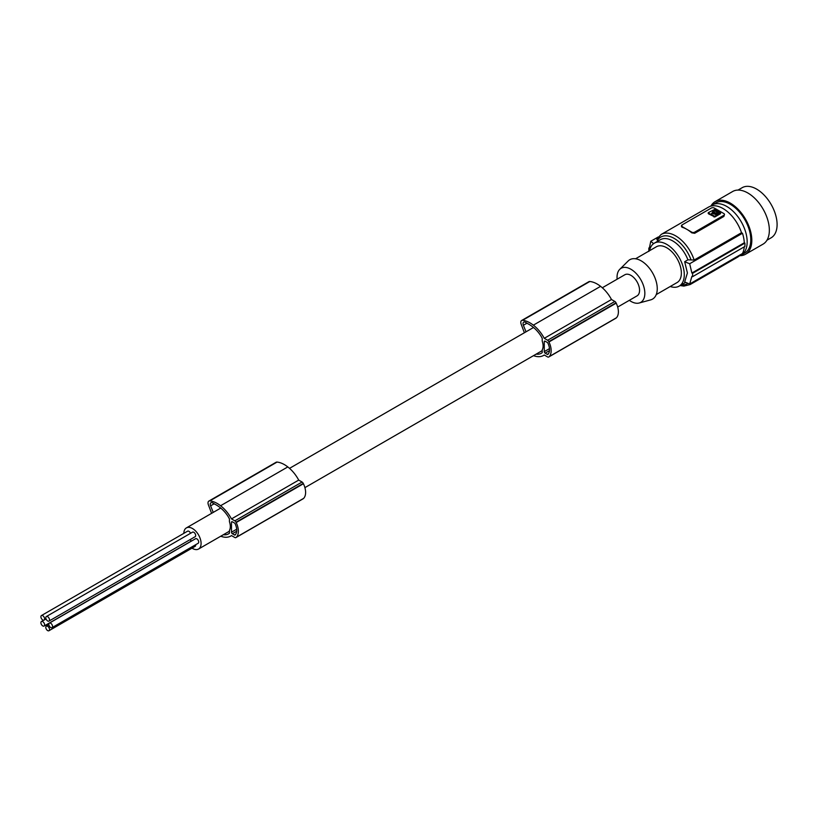 <?xml version="1.0" encoding="UTF-8"?>
<svg xmlns="http://www.w3.org/2000/svg" width="818" height="818" viewBox="0 0 818 818"><rect width="100%" height="100%" fill="white"/><g stroke="black" fill="none" stroke-linecap="round" stroke-linejoin="round"><path stroke-width="1.23" d="M183.846 533.346A12.198 7.045 60 0 1 186.361 527.917A12.198 7.045 60 0 1 195.768 531.179A12.198 7.045 60 0 1 201.085 543.449A12.198 7.045 60 0 1 198.559 549.031A12.198 7.045 60 0 1 192.005 548.152M602.314 287.762L624.84 274.756A12.198 7.045 60 0 1 634.236 278.028A12.198 7.045 60 0 1 639.564 290.298A12.198 7.045 60 0 1 637.038 295.881L617.682 307.057M526.025 331.811L523.377 325.267A3.303 1.912 -120 0 1 523.725 322.149L523.725 322.149A3.303 1.912 -120 0 1 525.146 322.19A15.675 9.049 -120 0 1 527.375 323.478A30.154 17.413 -120 0 1 532.722 326.873A30.154 17.413 -120 0 1 534.134 328.028A22.638 13.068 -120 0 1 540.79 335.789A25.133 14.509 -120 0 1 542.222 338.345L542.222 341.116A12.198 7.045 60 0 1 543.101 345.994A12.198 7.045 60 0 1 542.222 349.859L542.222 352.619A19.796 11.432 -120 0 1 541.24 353.304A19.796 11.432 -120 0 1 536.158 354.122M214.173 503.786L210.594 505.841A3.303 1.912 -120 0 1 210.942 502.733L210.942 502.733A3.303 1.912 -120 0 1 212.363 502.773A15.675 9.049 -120 0 1 214.592 504.062A30.154 17.413 -120 0 1 219.95 507.457A30.154 17.413 -120 0 1 221.351 508.612A22.638 13.068 -120 0 1 228.017 516.373A25.133 14.509 -120 0 1 229.439 518.929L229.439 521.69A12.198 7.045 60 0 1 230.318 526.577A12.198 7.045 60 0 1 229.439 530.442L229.439 533.203A19.796 11.432 -120 0 1 228.457 533.888A19.796 11.432 -120 0 1 223.386 534.706M44.07 626.056A2.628 1.513 -120 0 0 44.612 624.86A2.628 1.513 -120 0 0 43.466 622.212A2.628 1.513 -120 0 0 41.442 621.516A2.628 1.513 -120 0 0 40.9 622.713A2.628 1.513 -120 0 0 42.045 625.351A2.628 1.513 -120 0 0 44.07 626.056L190.226 541.68A2.628 1.513 -120 0 0 190.768 540.473A2.628 1.513 -120 0 0 190.563 539.348M48.968 621.097L195.134 536.71A2.628 1.513 -120 0 0 195.676 535.514A2.628 1.513 -120 0 0 194.531 532.866A2.628 1.513 -120 0 0 192.506 532.17L46.35 616.547A2.628 1.513 -120 0 0 45.798 617.754A2.628 1.513 -120 0 0 46.953 620.392A2.628 1.513 -120 0 0 48.968 621.097A2.628 1.513 -120 0 0 49.52 619.901A2.628 1.513 -120 0 0 48.364 617.253A2.628 1.513 -120 0 0 46.35 616.547M48.968 630.729A2.628 1.513 -120 0 0 49.52 629.523A2.628 1.513 -120 0 0 48.364 626.885A2.628 1.513 -120 0 0 46.35 626.179A2.628 1.513 -120 0 0 45.798 627.386A2.628 1.513 -120 0 0 46.953 630.024A2.628 1.513 -120 0 0 48.968 630.729L195.134 546.342A2.628 1.513 -120 0 0 195.676 545.146A2.628 1.513 -120 0 0 195.645 544.737M190.522 533.305A2.628 1.513 -120 0 0 187.598 531.179L41.442 615.555A2.628 1.513 -120 0 0 40.9 616.762A2.628 1.513 -120 0 0 42.045 619.4A2.628 1.513 -120 0 0 44.07 620.105A2.628 1.513 -120 0 0 44.612 618.909A2.628 1.513 -120 0 0 43.466 616.261A2.628 1.513 -120 0 0 41.442 615.555M52.004 627.662L198.161 543.275A2.628 1.513 -120 0 0 198.702 542.078A2.628 1.513 -120 0 0 197.557 539.43A2.628 1.513 -120 0 0 195.533 538.735L49.377 623.111A2.628 1.513 -120 0 0 48.835 624.318A2.628 1.513 -120 0 0 49.98 626.956A2.628 1.513 -120 0 0 52.004 627.662A2.628 1.513 -120 0 0 52.546 626.465A2.628 1.513 -120 0 0 51.401 623.817A2.628 1.513 -120 0 0 49.377 623.111M617.13 279.214A19.663 11.35 60 0 1 617.038 277.292A19.663 11.35 60 0 1 619.747 269.337A19.663 11.35 60 0 1 635.279 272.568A19.663 11.35 60 0 1 644.84 293.345A19.663 11.35 60 0 1 639.185 303.008A19.663 11.35 60 0 1 629.328 300.339M619.747 269.337L628.224 260.932A22.74 13.129 60 0 1 646.189 264.674A22.74 13.129 60 0 1 657.253 288.693A22.74 13.129 60 0 1 650.699 299.869L639.185 303.008M656.24 294.582L677.089 282.547A20.675 11.933 -120 0 0 681.363 273.089A20.675 11.933 -120 0 0 672.345 252.281A20.675 11.933 -120 0 0 656.414 246.75L635.576 258.774M670.228 286.504A24.806 14.325 -120 0 0 679.155 286.126A24.806 14.325 -120 0 0 684.288 274.776A24.806 14.325 -120 0 0 673.459 249.807A24.806 14.325 -120 0 0 654.349 243.161A24.806 14.325 -120 0 0 649.564 250.707M694.155 260.042A28.937 16.708 60 0 0 661.2 234.439L708.552 207.097A28.937 16.708 60 0 1 741.507 232.711L694.155 260.042L687.928 259.827L684.676 261.709L687.406 272.967L684.676 281.954A144.694 83.538 0 0 0 689.676 283.999L691.885 276.402A144.694 83.538 0 0 0 692.601 276.668L692.601 273.294A144.694 83.538 0 0 1 691.885 273.028L689.676 263.744A144.694 83.538 0 0 1 684.676 261.709M692.601 273.294L744.891 243.099A31.002 17.904 60 0 1 744.942 244.817A31.002 17.904 60 0 1 744.891 246.474L692.601 276.668M744.257 246.842A30.174 17.423 60 0 1 742.478 253.519L689.676 283.999M723.899 216.422L724.503 214.439A2.065 1.196 0 0 0 723.899 213.59L714.247 208.028A2.065 1.196 180 0 0 711.333 208.028L682.1 224.899A2.065 1.196 0 0 0 681.486 225.748A2.065 1.196 0 0 0 682.1 226.586L686.915 229.377A28.937 16.708 60 0 1 691.742 232.823L694.666 233.304L723.899 216.422L723.899 215.277A2.065 1.196 0 0 0 724.503 214.439M682.1 226.044L682.1 227.251A28.937 16.708 60 0 1 686.915 229.377L691.742 232.159A2.065 1.196 180 0 0 694.666 232.159L694.666 233.304M723.899 215.277L694.666 232.159M708.419 212.578L714.82 209.367L720.402 212.588L720.392 213.764L714.85 216.964L708.398 213.754L708.398 213.079L714.85 216.289L714.85 216.964M714.85 216.289L720.402 212.588M714.503 213.304L715.658 213.017L714.503 213.304M716.312 213.682L716.312 213.007L717.59 213.876L719.083 212.649L714.717 210.124L712.58 210.993L716.333 213.539M715.392 213.754L713.051 212.189L711.568 213.396L716.466 214.531L715.862 213.815L715.392 214.428L713.664 213.733L713.633 212.527L713.633 213.201L712.396 212.874L711.619 213.733M715.31 213.365L714.666 213.375M714.717 210.124L714.717 210.799L718.817 213.171M714.717 210.799L712.846 211.514M715.862 213.815L716.179 214.674M691.057 259.95A26.871 15.511 -120 0 0 674.206 238.406A26.871 15.511 -120 0 0 657.345 240.482L657.181 238.703M658.142 237.026L650.77 241.279L649.308 248.447A144.694 83.538 180 0 1 648.848 248.038L649.349 247.742M648.848 251.412L648.848 248.038M653.623 243.631A144.694 83.538 180 0 1 650.77 241.279M657.345 240.482L657.979 241.075M741.507 232.711L742.478 233.263L689.676 263.744M744.891 243.099L744.308 242.762L691.885 273.028M744.308 242.762A30.174 17.423 -120 0 0 742.478 233.263M680.147 285.554L683.879 286.096L690.136 284.562L737.488 257.22A28.937 16.708 -120 0 0 740.331 254.756M710.505 206.238A28.937 16.708 60 0 1 712.233 204.97A28.937 16.708 60 0 1 726.701 206.412A28.937 16.708 60 0 1 745.607 231.903A28.937 16.708 60 0 1 741.169 255.093L741.169 255.093A28.937 16.708 60 0 1 739.206 255.952M715.862 202.874L712.233 204.97L715.862 202.874A28.937 16.708 60 0 1 743.419 217.343A28.937 16.708 60 0 1 747.182 251.075A28.937 16.708 60 0 1 744.799 252.997L741.169 255.093L744.799 252.997M711.139 205.707A30.389 17.546 60 0 1 715.136 201.627A30.389 17.546 60 0 1 738.552 209.766A30.389 17.546 60 0 1 751.814 240.339A30.389 17.546 60 0 1 748.439 251.739A30.389 17.546 60 0 1 745.525 254.255A30.389 17.546 60 0 1 739.983 255.676M715.136 201.627L732.672 191.494A30.389 17.546 60 0 1 756.088 199.643A30.389 17.546 60 0 1 769.349 230.216A30.389 17.546 60 0 1 765.975 241.617A30.389 17.546 60 0 1 763.061 244.132L745.525 254.255M738.03 190.073L742.171 187.69A28.937 16.708 60 0 1 764.472 195.441A28.937 16.708 60 0 1 777.1 224.561A28.937 16.708 60 0 1 771.108 237.813L766.967 240.195M615.719 318.294A2.065 1.196 -120 0 0 615.882 318.222A2.065 1.196 -120 0 0 616.036 318.11A17.362 10.021 -120 0 0 616.435 317.783A14.928 8.62 -120 0 0 616.199 303.151A17.362 10.021 -120 0 0 616.036 302.824A2.065 1.196 -120 0 0 614.85 301.453L611.496 299.511L544.267 338.325A26.462 15.276 -120 0 0 533.612 325.359A26.462 15.276 -120 0 0 533.356 325.155A27.127 15.665 -120 0 0 533.305 325.124A27.127 15.665 -120 0 0 522.59 320.308A4.131 2.382 -120 0 0 521.649 320.492A4.131 2.382 -120 0 0 521.209 324.368L524.389 332.752M547.988 343.304A1.237 0.716 -120 0 0 547.252 342.415L545.146 341.198A1.237 0.716 -120 0 0 544.522 341.137A1.237 0.716 -120 0 0 544.267 341.709L544.267 351.628A1.237 0.716 -120 0 0 545.146 353.151L547.252 354.368A1.237 0.716 -120 0 0 547.876 354.429A1.237 0.716 -120 0 0 547.988 354.327A15.317 8.845 -120 0 0 548.653 353.366A11.033 6.37 -120 0 0 548.653 345.032A15.317 8.845 -120 0 0 547.988 343.304M611.496 299.511A26.462 15.276 -120 0 0 600.841 286.545A26.462 15.276 -120 0 0 600.586 286.341L533.356 325.155M616.036 302.824L548.796 341.638A2.065 1.196 -120 0 0 547.62 340.268L544.267 338.325M616.435 317.783L549.205 356.597A14.928 8.62 -120 0 0 548.97 341.965A17.362 10.021 -120 0 0 548.796 341.638M616.036 318.11L548.796 356.934A17.362 10.021 -120 0 0 549.205 356.597M533.52 355.646A26.462 15.276 -120 0 0 533.612 355.687A26.462 15.276 -120 0 0 543.592 355.441A26.462 15.276 -120 0 0 544.277 355.012L547.62 356.945A2.065 1.196 -120 0 0 548.653 357.047A2.065 1.196 -120 0 0 548.796 356.934M600.586 286.341A27.127 15.665 -120 0 0 600.545 286.31A27.127 15.665 -120 0 0 589.829 281.494A4.131 2.382 -120 0 0 588.888 281.678L521.649 320.492M616.199 303.151L548.97 341.965M302.936 498.878A2.065 1.196 -120 0 0 303.11 498.806A2.065 1.196 -120 0 0 303.253 498.694A17.362 10.021 -120 0 0 303.652 498.366A14.928 8.62 -120 0 0 303.427 483.735A17.362 10.021 -120 0 0 303.253 483.407A2.065 1.196 -120 0 0 302.077 482.027L298.713 480.094A26.462 15.276 -120 0 0 288.059 467.129A26.462 15.276 -120 0 0 287.803 466.925A27.127 15.665 -120 0 0 287.762 466.894A27.127 15.665 -120 0 0 277.046 462.078A4.131 2.382 -120 0 0 276.106 462.262L208.866 501.076A4.131 2.382 -120 0 0 208.437 504.951L211.606 513.336M235.206 523.878A1.237 0.716 -120 0 0 234.469 522.999L232.363 521.782A1.237 0.716 -120 0 0 231.739 521.72A1.237 0.716 -120 0 0 231.484 522.293L231.484 532.211A1.237 0.716 -120 0 0 232.363 533.735L234.469 534.952A1.237 0.716 -120 0 0 235.093 535.013A1.237 0.716 -120 0 0 235.206 534.911A15.317 8.845 -120 0 0 235.87 533.95A11.033 6.37 -120 0 0 235.87 525.606A15.317 8.845 -120 0 0 235.206 523.878M210.594 505.841L213.242 512.395M220.737 536.23A26.462 15.276 -120 0 0 220.829 536.26A26.462 15.276 -120 0 0 230.809 536.025A26.462 15.276 -120 0 0 231.494 535.596L234.838 537.518A2.065 1.196 -120 0 0 235.87 537.62A2.065 1.196 -120 0 0 236.024 537.508A17.362 10.021 -120 0 0 236.422 537.181A14.928 8.62 -120 0 0 236.187 522.549A17.362 10.021 -120 0 0 236.024 522.221A2.065 1.196 -120 0 0 234.838 520.851L231.484 518.909A26.462 15.276 -120 0 0 220.829 505.943A26.462 15.276 -120 0 0 220.574 505.739A27.127 15.665 -120 0 0 220.523 505.708A27.127 15.665 -120 0 0 209.817 500.892A4.131 2.382 -120 0 0 208.866 501.076M303.253 498.694L236.024 537.508M303.652 498.366L236.422 537.181M287.803 466.925L220.574 505.739M303.253 483.407L236.024 522.221M303.427 483.735L236.187 522.549M298.713 480.094L231.484 518.909M687.928 259.827A24.806 14.325 -120 0 0 660.341 239.705L654.349 243.161M713.981 216.3L713.981 216.974M714.073 210.134L714.073 210.809M713.051 212.189L713.051 212.864M712.396 212.199L712.396 212.874M682.1 227.251L682.1 226.586M691.742 232.823L691.742 232.159M679.155 286.126L685.147 282.67A24.806 14.325 -120 0 0 685.637 282.363M681.435 284.807A26.871 15.511 -120 0 0 688.061 283.355M690.136 284.562A28.937 16.708 -120 0 0 692.969 282.098M614.85 301.453L547.62 340.268M548.479 353.662L547.252 354.368M589.829 281.494L522.59 320.308M549.491 350.636L545.146 353.151M549.481 348.621L544.267 351.628M545.146 341.198L544.267 341.709M232.363 521.782L231.484 522.293M236.699 529.205L231.484 532.211M236.709 531.219L232.363 533.735M235.696 534.246L234.469 534.952M302.077 482.027L234.838 520.851M277.046 462.078L209.817 500.892M526.956 323.202L523.377 325.267M198.559 549.031L229.439 531.209M304.909 487.64L542.222 350.625M720.576 213.508L720.576 212.833M708.224 213.508L708.224 212.833M681.486 226.729L681.486 225.748M661.2 234.439L656.711 239.142M615.882 318.222L548.653 357.047M544.307 355.032L543.592 355.441M231.535 535.616L230.809 536.025M303.11 498.806L235.87 537.62M46.053 618.96L44.07 620.105M186.361 527.917L220.717 508.08M289.541 468.346L533.5 327.497M48.865 624.727L46.35 626.179M43.671 620.228L41.442 621.516"/></g></svg>
